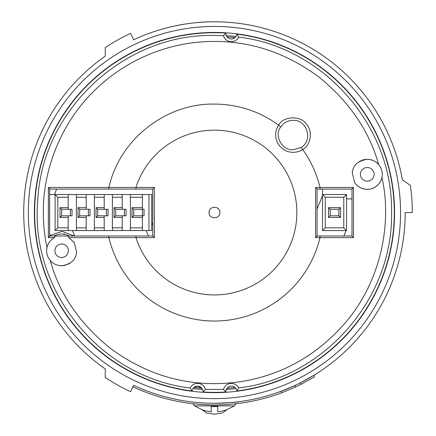 <?xml version="1.0" encoding="UTF-8"?>
<svg xmlns="http://www.w3.org/2000/svg" width="436" height="436" viewBox="0 0 436 436"><rect width="100%" height="100%" fill="white"/><g stroke="black" fill="none" stroke-linecap="round" stroke-linejoin="round"><path stroke-width="0.65" d="M202.244 409.851L206.659 413.061L214.452 414.2L222.251 413.061L226.66 409.851M343.797 197.263L343.797 227.826L346.527 230.551L322.515 230.551L322.515 194.532L346.527 194.532L343.797 197.263L325.24 197.263L322.515 194.532L322.515 189.464L322.842 189.077M351.983 198.898L346.527 198.898M227.063 36.858L234.977 37.61L232.726 38.799M234.977 387.479L227.063 388.225L228.884 386.716M192.107 390.978A5.455 5.455 0 0 1 197.535 386.116L201.846 388.225L193.927 387.479L197.535 386.116A5.455 5.455 0 0 1 202.974 392.002A179.828 179.828 0 0 0 225.93 392.002A5.455 5.455 0 0 1 231.369 386.116A5.455 5.455 0 0 1 236.797 390.978L238.721 387.969A8.186 8.186 0 0 0 223.477 389.413L205.432 389.413A8.186 8.186 0 0 0 190.183 387.969C100.542 377.68 29.49 290.229 37.774 200.38C41.883 110.243 124.244 33.354 214.452 35.441L223.477 35.676L225.93 33.082A179.828 179.828 0 0 0 34.973 201.35A179.828 179.828 0 0 0 192.107 390.978L190.183 387.969M225.93 392.002L223.477 389.413M223.477 35.676A8.186 8.186 0 0 0 238.721 37.114L236.797 34.106A5.455 5.455 0 0 1 231.369 38.973A5.455 5.455 0 0 1 225.93 33.082M49.633 212.719L49.633 211.258M235.952 388.607L226.317 389.517M226.317 35.567L235.952 36.477M202.587 389.517L192.952 388.607M214.452 32.444A180.101 180.101 0 0 1 394.553 212.545A180.101 180.101 0 0 1 214.452 392.645A180.101 180.101 0 0 1 34.351 212.545A180.101 180.101 0 0 1 214.452 32.444M214.452 26.438A186.101 186.101 0 0 0 28.351 212.545A186.101 186.101 0 0 0 214.452 398.646A186.101 186.101 0 0 0 400.559 212.545A186.101 186.101 0 0 0 214.452 26.438M157.145 30.613C156.546 30.793 183.594 21.506 214.452 21.8A190.745 190.745 0 0 0 133.612 39.78L130.604 33.354A197.835 197.835 0 0 0 105.256 47.573L105.256 56.151A190.745 190.745 0 0 0 105.256 368.932L105.256 377.511A197.835 197.835 0 0 0 130.604 391.735L133.612 385.31A190.745 190.745 0 0 0 214.452 403.284A190.745 190.745 0 0 1 133.612 385.31M214.452 21.8A190.745 190.745 0 0 1 402.363 179.796L410.423 185.442A197.835 197.835 0 0 1 412.293 212.545L405.197 212.545A190.745 190.745 0 0 1 214.452 403.284C229.374 402.755 237.56 402.226 239.01 401.698M238.536 401.758L236.285 402.03M270.642 30.264L271.759 30.613M300.682 382.683L314.329 375.047L314.329 376.966L300.682 384.514L300.682 382.683M281.58 392.831L281.58 391.081L295.227 385.337L295.227 387.146L281.58 392.831A192.38 192.38 0 0 1 132.92 386.792M192.625 402.03L190.363 401.758M300.682 384.514A192.38 192.38 0 0 1 295.227 387.146M53.901 236.012A16.644 16.644 0 0 1 69.384 236.012L68.583 235.62M64.975 234.437L63.95 234.263M60.604 234.132L59.182 234.285M73.281 236.012L86.579 236.012M317.054 189.077L320.177 189.077L319.997 187.442C316.7 173.713 310.955 161.097 302.764 149.597C310.383 145.346 313.707 131.209 305.821 123.421C300.491 115.693 283.411 115.878 278.626 125.121C259.475 111.278 238.083 104.264 214.452 104.073C165.56 103.223 119.41 139.678 108.907 187.442L154.36 187.447L154.36 237.636L152.769 236.012L49.633 236.012M205.432 389.413L202.974 392.002M48.374 237.642L49.633 236.361L49.633 188.723L48.374 187.442L48.374 237.642L54.326 237.642L54.816 237.375L54.816 236.012L54.816 237.375M351.983 194.979L351.983 199.857M353.438 187.442L351.983 188.913L351.983 236.17L353.438 237.642L315.593 237.636L315.593 187.447L353.438 187.442L353.438 237.642M320.177 189.077L351.983 189.077M53.159 238.361L51.17 239.991M49.366 242.111L48.598 243.326M46.723 249.087L46.641 250.226M46.701 252.166L47.001 254.052M47.388 255.442L47.993 256.989M59.645 265.622L61.639 265.753C56.506 265.426 52.691 263.66 50.2 260.461C47.126 256.657 46.053 252.357 46.974 247.561C47.753 243.561 50.2 240.252 54.326 237.642M62.217 265.742L65.585 265.224M67.754 264.45L70.054 263.175M71.46 262.096L72.507 261.099M61.639 265.753C71.014 264.276 76 259.682 76.6 251.964L74.267 242.629L73.526 241.582M68.703 237.5L68.463 236.012M68.261 249.092C68.708 254.079 66.506 256.902 61.639 257.567C58.195 257.289 55.988 255.561 55.023 252.4C54.571 247.414 56.778 244.585 61.639 243.926C65.084 244.204 67.291 245.926 68.261 249.092M108.728 236.012L108.907 237.642L68.959 237.642L74.267 242.629M48.374 187.442L108.907 187.442L108.728 189.077L136.054 189.077L135.961 187.447A82.409 82.409 0 0 1 296.862 212.545A82.409 82.409 0 0 1 135.961 237.636L108.907 237.642A108.488 108.488 0 0 0 319.997 237.642L320.177 236.012L317.054 236.012L315.593 237.636M46.974 247.561C44.559 236.012 43.355 224.338 43.355 212.545C42.804 171.07 60.337 123.633 94.367 90.661C128.511 57.16 172.743 41.262 214.452 41.442C251.425 41.327 285.983 52.99 318.122 76.425C348.964 101.185 369.156 130.587 378.704 164.628C376.105 161.385 372.295 159.62 367.265 159.331C357.749 160.884 352.762 165.484 352.304 173.119L354.642 182.455C357.275 186.684 361.482 188.984 367.265 189.349C370.611 189.409 373.925 188.161 377.2 185.589C379.723 183.24 381.304 180.548 381.931 177.523C392.329 222.731 381.031 280.98 345.857 322.128C310.105 363.913 263.072 383.473 214.452 383.642C176.907 383.664 142.109 371.815 110.057 348.108C79.461 323.185 59.503 293.968 50.2 260.461M302.764 149.597C285.782 159.462 268.592 140.697 278.626 125.121L280.675 127.034C283.662 122.696 287.787 120.456 293.041 120.309C307.445 119.524 313.255 140.992 300.889 147.515L302.764 149.597M154.36 237.636L135.961 237.636L136.054 236.012M219.842 212.545C220.169 219.493 208.735 219.493 209.062 212.545C208.735 205.59 220.169 205.59 219.842 212.545M373.565 160.715A15.009 15.009 0 0 0 362.038 160.268M361.21 160.606A15.009 15.009 0 0 0 359.111 161.74M381.931 177.523A15.009 15.009 0 0 0 373.935 160.895M366.998 189.344A15.009 15.009 0 0 0 377.636 185.186M378.791 183.948A15.009 15.009 0 0 0 380.29 181.801M68.959 237.642L68.463 237.375M231.369 386.116L230.857 386.138M236.797 34.106A179.828 179.828 0 0 1 236.797 390.978M317.054 236.176L317.054 188.913L315.593 187.447M351.983 236.012L320.177 236.012M230.671 38.924L231.004 38.957M154.36 187.447L152.769 189.071L152.769 236.012M238.721 37.114C323.997 47.121 393.327 126.702 391.55 212.545C393.327 298.382 323.997 377.963 238.721 387.969M136.054 189.077L152.769 189.071M49.633 189.077L108.728 189.077M354.642 182.455A15.009 15.009 0 0 0 358.517 186.537M358.915 186.81A15.009 15.009 0 0 0 365.488 189.24M367.265 181.163A6.823 6.823 0 0 1 360.441 174.34A6.823 6.823 0 0 1 367.265 167.517A6.823 6.823 0 0 1 374.088 174.34A6.823 6.823 0 0 1 367.265 181.163M280.675 127.034C274.108 135.051 281.558 150.507 293.041 149.782L300.889 147.515M192.859 403.709L194.538 405.9L234.366 405.9L226.186 410.02M202.773 409.927L202.773 409.927A35.371 35.371 0 0 0 211.177 411.758L211.177 406.559L217.728 406.559L217.728 411.758A35.371 35.371 0 0 0 226.131 409.927L226.131 409.927M328.515 217.455L328.515 207.629L340.521 207.629L340.521 217.455L328.515 217.455L330.156 215.815L330.156 209.269L338.886 209.269L340.521 207.629M328.515 207.629L330.156 209.269M340.521 217.455L338.886 215.815L330.156 215.815M338.886 209.269L338.886 215.815M322.515 230.551L325.24 227.826L325.24 197.263M346.527 194.532L346.527 230.551M317.054 209.149L322.515 195.639M346.08 230.551L343.873 236.012M72.452 230.551L74.66 236.012M148.354 236.012L146.147 230.551M51.786 189.077L50.745 189.077M49.633 194.532L76.376 194.532L76.376 230.551L55.089 230.551L55.089 194.532L57.819 197.263L57.819 227.826L55.089 230.551M68.19 230.551L68.19 217.455L60.005 217.455L60.005 207.629L68.19 207.629L68.19 194.532M60.005 217.455L61.639 215.815L61.639 209.269L68.19 209.269L68.19 207.629M68.19 217.455L68.19 215.815L61.639 215.815M60.005 207.629L61.639 209.269M70.37 215.815L70.37 209.269M68.19 215.815L72.011 215.815L72.011 209.269L68.19 209.269M86.197 230.551L86.197 217.455L78.011 217.455L78.011 207.629L86.197 207.629L86.197 194.532L94.383 194.532L94.383 230.551L76.376 230.551M78.011 217.455L79.652 215.815L79.652 209.269L86.197 209.269L86.197 207.629M86.197 217.455L86.197 215.815L79.652 215.815M78.011 207.629L79.652 209.269M88.383 209.269L88.383 215.815M86.197 215.815L90.018 215.815L90.018 209.269L86.197 209.269M104.209 230.551L104.209 217.455L96.024 217.455L96.024 207.629L104.209 207.629L104.209 194.532L112.395 194.532L112.395 230.551L94.383 230.551M96.024 217.455L97.659 215.815L97.659 209.269L104.209 209.269L104.209 207.629M104.209 217.455L104.209 215.815L97.659 215.815M96.024 207.629L97.659 209.269M106.395 209.269L106.395 215.815M104.209 215.815L108.03 215.815L108.03 209.269L104.209 209.269M122.222 230.551L122.222 217.455L114.036 217.455L114.036 207.629L122.222 207.629L122.222 194.532L130.408 194.532L130.408 230.551L112.395 230.551M114.036 217.455L115.671 215.815L115.671 209.269L122.222 209.269L122.222 207.629M122.222 217.455L122.222 215.815L115.671 215.815M114.036 207.629L115.671 209.269M124.402 209.269L124.402 215.815M122.222 215.815L126.042 215.815L126.042 209.269L122.222 209.269M142.414 230.551L142.414 217.455L132.043 217.455L132.043 207.629L142.414 207.629L142.414 194.532L151.69 194.532L151.69 230.551L130.408 230.551M132.043 217.455L133.683 215.815L133.683 209.269L142.414 209.269L142.414 215.815L133.683 215.815M142.414 217.455L142.414 215.815L144.049 215.815L144.049 209.269L142.414 209.269L142.414 207.629M132.043 207.629L133.683 209.269M130.408 194.532L142.414 194.532M112.395 194.532L122.222 194.532M94.383 194.532L104.209 194.532M76.376 194.532L86.197 194.532M152.78 222.692L151.69 225.39M54.44 194.532L56.647 189.077M64.092 233.751L63.978 234.541M61.639 234.099A16.644 16.644 0 0 1 69.384 236.012M74.218 236.012L62.168 231.38L49.633 235.538M343.797 227.826L325.24 227.826M68.19 227.826L57.819 227.826M68.19 197.263L57.819 197.263M86.197 197.263L76.376 197.263M86.197 227.826L76.376 227.826M104.209 197.263L94.383 197.263M104.209 227.826L94.383 227.826M122.222 197.263L112.395 197.263M122.222 227.826L112.395 227.826M142.414 227.826L130.408 227.826M142.414 197.263L130.408 197.263M148.959 194.532L148.959 230.551M68.479 235.871L68.779 236.012M236.045 403.709L234.366 405.9M194.538 405.9L202.718 410.02"/></g></svg>
